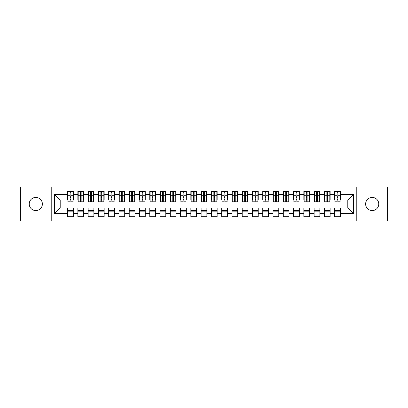 <?xml version="1.0" encoding="UTF-8"?>
<svg xmlns="http://www.w3.org/2000/svg" width="408" height="408" viewBox="0 0 408 408"><rect width="100%" height="100%" fill="white"/><g stroke="black" fill="none" stroke-linecap="round" stroke-linejoin="round"><path stroke-width="0.61" d="M372.193 197.426A6.574 6.574 0 0 0 365.619 204A6.574 6.574 0 0 0 372.193 210.574A6.574 6.574 0 0 0 378.767 204A6.574 6.574 0 0 0 372.193 197.426M35.807 197.426A6.574 6.574 0 0 0 29.233 204A6.574 6.574 0 0 0 35.807 210.574A6.574 6.574 0 0 0 42.381 204A6.574 6.574 0 0 0 35.807 197.426M356.786 220.947L387.6 220.947L387.6 187.053L356.786 187.053L356.786 220.947L51.214 220.947L51.214 187.053L20.4 187.053L20.4 220.947L51.214 220.947M337.115 197.477L337.936 197.477L337.115 197.477M340.405 210.523L334.652 210.523M334.652 211.859L340.405 211.859M326.844 197.477L327.665 197.477L326.844 197.477M330.133 210.523L324.38 210.523M324.38 211.859L330.133 211.859M316.572 197.477L317.393 197.477L316.572 197.477M319.862 210.523L314.109 210.523M314.109 211.859L319.862 211.859M306.301 197.477L307.122 197.477L306.301 197.477M309.59 210.523L303.838 210.523M303.838 211.859L309.59 211.859M296.03 197.477L296.851 197.477L296.03 197.477M299.319 210.523L293.566 210.523M293.566 211.859L299.319 211.859M285.758 197.477L286.579 197.477L285.758 197.477M289.048 210.523L283.295 210.523M283.295 211.859L289.048 211.859M275.487 197.477L276.308 197.477L275.487 197.477M278.776 210.523L273.023 210.523M273.023 211.859L278.776 211.859M265.215 197.477L266.036 197.477L265.215 197.477M268.505 210.523L262.752 210.523M262.752 211.859L268.505 211.859M254.944 197.477L255.765 197.477L254.944 197.477M258.233 210.523L252.481 210.523M252.481 211.859L258.233 211.859M244.673 197.477L245.499 197.477L244.673 197.477M247.962 210.523L242.209 210.523M242.209 211.859L247.962 211.859M234.401 197.477L235.227 197.477L234.401 197.477M237.691 210.523L231.938 210.523M231.938 211.859L237.691 211.859M224.13 197.477L224.956 197.477L224.13 197.477M227.419 210.523L221.666 210.523M221.666 211.859L227.419 211.859M213.858 197.477L214.684 197.477L213.858 197.477M217.148 210.523L211.395 210.523M211.395 211.859L217.148 211.859M203.587 197.477L204.413 197.477L203.587 197.477M206.876 210.523L201.124 210.523M201.124 211.859L206.876 211.859M193.316 197.477L194.142 197.477L193.316 197.477M196.605 210.523L190.852 210.523M190.852 211.859L196.605 211.859M183.044 197.477L183.87 197.477L183.044 197.477M186.334 210.523L180.581 210.523M180.581 211.859L186.334 211.859M172.773 197.477L173.599 197.477L172.773 197.477M176.062 210.523L170.309 210.523M170.309 211.859L176.062 211.859M162.501 197.477L163.328 197.477L162.501 197.477M165.791 210.523L160.038 210.523M160.038 211.859L165.791 211.859M152.235 197.477L153.056 197.477L152.235 197.477M155.519 210.523L149.767 210.523M149.767 211.859L155.519 211.859M141.964 197.477L142.785 197.477L141.964 197.477M145.248 210.523L139.495 210.523M139.495 211.859L145.248 211.859M131.692 197.477L132.513 197.477L131.692 197.477M134.977 210.523L129.224 210.523M129.224 211.859L134.977 211.859M121.421 197.477L122.242 197.477L121.421 197.477M124.705 210.523L118.952 210.523M118.952 211.859L124.705 211.859M111.149 197.477L111.971 197.477L111.149 197.477M114.434 210.523L108.681 210.523M108.681 211.859L114.434 211.859M100.878 197.477L101.699 197.477L100.878 197.477M104.162 210.523L98.41 210.523M98.41 211.859L104.162 211.859M90.607 197.477L91.428 197.477L90.607 197.477M93.891 210.523L88.138 210.523M88.138 211.859L93.891 211.859M80.335 197.477L81.156 197.477L80.335 197.477M83.62 210.523L77.867 210.523M77.867 211.859L83.62 211.859M356.786 187.053L51.214 187.053M67.907 200.099L60.2 200.099L54.555 194.448L54.555 213.552L67.595 213.552L67.595 216.735L73.348 216.735L73.348 213.552L77.867 213.552L77.867 216.735L83.62 216.735L83.62 213.552L88.138 213.552L88.138 216.735L93.891 216.735L93.891 213.552L98.41 213.552L98.41 216.735L104.162 216.735L104.162 213.552L108.681 213.552L108.681 216.735L114.434 216.735L114.434 213.552L118.952 213.552L118.952 216.735L124.705 216.735L124.705 213.552L129.224 213.552L129.224 216.735L134.977 216.735L134.977 213.552L139.495 213.552L139.495 216.735L145.248 216.735L145.248 213.552L149.767 213.552L149.767 216.735L155.519 216.735L155.519 213.552L160.038 213.552L160.038 216.735L165.791 216.735L165.791 213.552L170.309 213.552L170.309 216.735L176.062 216.735L176.062 213.552L180.581 213.552L180.581 216.735L186.334 216.735L186.334 213.552L190.852 213.552L190.852 216.735L196.605 216.735L196.605 213.552L201.124 213.552L201.124 216.735L206.876 216.735L206.876 213.552L211.395 213.552L211.395 216.735L217.148 216.735L217.148 213.552L221.666 213.552L221.666 216.735L227.419 216.735L227.419 213.552L231.938 213.552L231.938 216.735L237.691 216.735L237.691 213.552L242.209 213.552L242.209 216.735L247.962 216.735L247.962 213.552L252.481 213.552L252.481 216.735L258.233 216.735L258.233 213.552L262.752 213.552L262.752 216.735L268.505 216.735L268.505 213.552L273.023 213.552L273.023 216.735L278.776 216.735L278.776 213.552L283.295 213.552L283.295 216.735L289.048 216.735L289.048 213.552L293.566 213.552L293.566 216.735L299.319 216.735L299.319 213.552L303.838 213.552L303.838 216.735L309.59 216.735L309.59 213.552L314.109 213.552L314.109 216.735L319.862 216.735L319.862 213.552L324.38 213.552L324.38 216.735L330.133 216.735L330.133 213.552L334.652 213.552L334.652 216.735L340.405 216.735L340.405 207.901L347.8 207.901L347.8 200.099L340.094 200.099M54.555 194.448L67.595 194.448L67.595 200.099M347.8 200.099L353.445 194.448L340.405 194.448L340.405 191.265L334.652 191.265L334.652 194.448L330.133 194.448L330.133 191.265L324.38 191.265L324.38 194.448L319.862 194.448L319.862 191.265L314.109 191.265L314.109 194.448L309.59 194.448L309.59 191.265L303.838 191.265L303.838 194.448L299.319 194.448L299.319 191.265L293.566 191.265L293.566 194.448L289.048 194.448L289.048 191.265L283.295 191.265L283.295 194.448L278.776 194.448L278.776 191.265L273.023 191.265L273.023 194.448L268.505 194.448L268.505 191.265L262.752 191.265L262.752 194.448L258.233 194.448L258.233 191.265L252.481 191.265L252.481 194.448L247.962 194.448L247.962 191.265L242.209 191.265L242.209 194.448L237.691 194.448L237.691 191.265L231.938 191.265L231.938 194.448L227.419 194.448L227.419 191.265L221.666 191.265L221.666 194.448L217.148 194.448L217.148 191.265L211.395 191.265L211.395 194.448L206.876 194.448L206.876 191.265L201.124 191.265L201.124 194.448L196.605 194.448L196.605 191.265L190.852 191.265L190.852 194.448L186.334 194.448L186.334 191.265L180.581 191.265L180.581 194.448L176.062 194.448L176.062 191.265L170.309 191.265L170.309 194.448L165.791 194.448L165.791 191.265L160.038 191.265L160.038 194.448L155.519 194.448L155.519 191.265L149.767 191.265L149.767 194.448L145.248 194.448L145.248 191.265L139.495 191.265L139.495 194.448L134.977 194.448L134.977 191.265L129.224 191.265L129.224 194.448L124.705 194.448L124.705 191.265L118.952 191.265L118.952 194.448L114.434 194.448L114.434 191.265L108.681 191.265L108.681 194.448L104.162 194.448L104.162 191.265L98.41 191.265L98.41 194.448L93.891 194.448L93.891 191.265L88.138 191.265L88.138 194.448L83.62 194.448L83.62 191.265L77.867 191.265L77.867 194.448L73.348 194.448L73.348 191.265L67.595 191.265L67.595 194.448M353.445 194.448L353.445 213.552L340.405 213.552M330.133 213.552L330.133 207.901L340.405 207.901M334.652 213.552L334.652 207.901M340.405 194.448L340.405 200.099M319.862 213.552L319.862 207.901L330.133 207.901M324.38 213.552L324.38 207.901M334.652 194.448L334.652 200.099L329.822 200.099M330.133 194.448L330.133 200.099M309.59 213.552L309.59 207.901L319.862 207.901M314.109 213.552L314.109 207.901M324.38 194.448L324.38 200.099L319.551 200.099M319.862 194.448L319.862 200.099M299.319 213.552L299.319 207.901L309.59 207.901M303.838 213.552L303.838 207.901M314.109 194.448L314.109 200.099L309.279 200.099M309.59 194.448L309.59 200.099M289.048 213.552L289.048 207.901L299.319 207.901M293.566 213.552L293.566 207.901M303.838 194.448L303.838 200.099L299.008 200.099M299.319 194.448L299.319 200.099M278.776 213.552L278.776 207.901L289.048 207.901M283.295 213.552L283.295 207.901M293.566 194.448L293.566 200.099L288.736 200.099M289.048 194.448L289.048 200.099M268.505 213.552L268.505 207.901L278.776 207.901M273.023 213.552L273.023 207.901M283.295 194.448L283.295 200.099L278.465 200.099M278.776 194.448L278.776 200.099M258.233 213.552L258.233 207.901L268.505 207.901M262.752 213.552L262.752 207.901M273.023 194.448L273.023 200.099L268.194 200.099M268.505 194.448L268.505 200.099M247.962 213.552L247.962 207.901L258.233 207.901M252.481 213.552L252.481 207.901M262.752 194.448L262.752 200.099L257.922 200.099M258.233 194.448L258.233 200.099M237.691 213.552L237.691 207.901L247.962 207.901M242.209 213.552L242.209 207.901M252.481 194.448L252.481 200.099L247.651 200.099M247.962 194.448L247.962 200.099M227.419 213.552L227.419 207.901L237.691 207.901M231.938 213.552L231.938 207.901M242.209 194.448L242.209 200.099L237.38 200.099M237.691 194.448L237.691 200.099M217.148 213.552L217.148 207.901L227.419 207.901M221.666 213.552L221.666 207.901M231.938 194.448L231.938 200.099L227.108 200.099M227.419 194.448L227.419 200.099M206.876 213.552L206.876 207.901L217.148 207.901M211.395 213.552L211.395 207.901M221.666 194.448L221.666 200.099L216.837 200.099M217.148 194.448L217.148 200.099M196.605 213.552L196.605 207.901L206.876 207.901M201.124 213.552L201.124 207.901M211.395 194.448L211.395 200.099L206.565 200.099M206.876 194.448L206.876 200.099M186.334 213.552L186.334 207.901L196.605 207.901M190.852 213.552L190.852 207.901M201.124 194.448L201.124 200.099L196.299 200.099M196.605 194.448L196.605 200.099M176.062 213.552L176.062 207.901L186.334 207.901M180.581 213.552L180.581 207.901M190.852 194.448L190.852 200.099L186.028 200.099M186.334 194.448L186.334 200.099M165.791 213.552L165.791 207.901L176.062 207.901M170.309 213.552L170.309 207.901M180.581 194.448L180.581 200.099L175.756 200.099M176.062 194.448L176.062 200.099M155.519 213.552L155.519 207.901L165.791 207.901M160.038 213.552L160.038 207.901M170.309 194.448L170.309 200.099L165.485 200.099M165.791 194.448L165.791 200.099M145.248 213.552L145.248 207.901L155.519 207.901M149.767 213.552L149.767 207.901M160.038 194.448L160.038 200.099L155.213 200.099M155.519 194.448L155.519 200.099M134.977 213.552L134.977 207.901L145.248 207.901M139.495 213.552L139.495 207.901M149.767 194.448L149.767 200.099L144.942 200.099M145.248 194.448L145.248 200.099M124.705 213.552L124.705 207.901L134.977 207.901M129.224 213.552L129.224 207.901M139.495 194.448L139.495 200.099L134.671 200.099M134.977 194.448L134.977 200.099M114.434 213.552L114.434 207.901L124.705 207.901M118.952 213.552L118.952 207.901M129.224 194.448L129.224 200.099L124.399 200.099M124.705 194.448L124.705 200.099M104.162 213.552L104.162 207.901L114.434 207.901M108.681 213.552L108.681 207.901M118.952 194.448L118.952 200.099L114.128 200.099M114.434 194.448L114.434 200.099M93.891 213.552L93.891 207.901L104.162 207.901M98.41 213.552L98.41 207.901M108.681 194.448L108.681 200.099L103.856 200.099M104.162 194.448L104.162 200.099M83.62 213.552L83.62 207.901L93.891 207.901M88.138 213.552L88.138 207.901M98.41 194.448L98.41 200.099L93.585 200.099M93.891 194.448L93.891 200.099M73.348 213.552L73.348 207.901L83.62 207.901M77.867 213.552L77.867 207.901M88.138 194.448L88.138 200.099L83.314 200.099M83.62 194.448L83.62 200.099M70.064 197.477L70.885 197.477L70.064 197.477M73.348 210.523L67.595 210.523M67.595 211.859L73.348 211.859M54.555 213.552L60.2 207.901L73.348 207.901M67.595 213.552L67.595 207.901M77.867 194.448L77.867 200.099L73.042 200.099M73.348 194.448L73.348 200.099M60.2 200.099L60.2 207.901M334.958 200.099L334.652 200.099M324.686 200.099L324.38 200.099M314.415 200.099L314.109 200.099M304.144 200.099L303.838 200.099M293.872 200.099L293.566 200.099M283.601 200.099L283.295 200.099M273.329 200.099L273.023 200.099M263.058 200.099L262.752 200.099M252.787 200.099L252.481 200.099M242.515 200.099L242.209 200.099M232.244 200.099L231.938 200.099M221.972 200.099L221.666 200.099M211.701 200.099L211.395 200.099M201.435 200.099L201.124 200.099M191.163 200.099L190.852 200.099M180.892 200.099L180.581 200.099M170.621 200.099L170.309 200.099M160.349 200.099L160.038 200.099M150.078 200.099L149.767 200.099M139.806 200.099L139.495 200.099M129.535 200.099L129.224 200.099M119.263 200.099L118.952 200.099M108.992 200.099L108.681 200.099M98.721 200.099L98.41 200.099M88.449 200.099L88.138 200.099M78.178 200.099L77.867 200.099M353.445 213.552L347.8 207.901M67.907 191.367L73.042 191.367L67.907 191.367L67.907 201.792L70.064 201.792L70.064 191.403L73.042 191.418L73.042 201.792L70.885 201.792L70.885 191.418M70.064 192.739L70.885 192.739M70.064 200.93L70.885 200.93M70.885 199.639L70.064 199.639M70.064 199.135L70.885 199.135M73.348 196.141L73.042 196.141M73.348 197.477L73.042 197.477M67.907 196.141L67.595 196.141M67.907 197.477L67.595 197.477M78.178 191.367L83.314 191.367L78.178 191.367L78.178 201.792L80.335 201.792L80.335 191.403L83.314 191.418L83.314 201.792L81.156 201.792L81.156 191.418M80.335 192.739L81.156 192.739M80.335 200.93L81.156 200.93M81.156 199.639L80.335 199.639M80.335 199.135L81.156 199.135M83.62 196.141L83.314 196.141M83.62 197.477L83.314 197.477M78.178 196.141L77.867 196.141M78.178 197.477L77.867 197.477M88.449 191.367L93.585 191.367L88.449 191.367L88.449 201.792L90.607 201.792L90.607 191.403L93.585 191.418L93.585 201.792L91.428 201.792L91.428 191.418M90.607 192.739L91.428 192.739M90.607 200.93L91.428 200.93M91.428 199.639L90.607 199.639M90.607 199.135L91.428 199.135M93.891 196.141L93.585 196.141M93.891 197.477L93.585 197.477M88.449 196.141L88.138 196.141M88.449 197.477L88.138 197.477M98.721 191.367L103.856 191.367L98.721 191.367L98.721 201.792L100.878 201.792L100.878 191.403L103.856 191.418L103.856 201.792L101.699 201.792L101.699 191.418M100.878 192.739L101.699 192.739M100.878 200.93L101.699 200.93M101.699 199.639L100.878 199.639M100.878 199.135L101.699 199.135M104.162 196.141L103.856 196.141M104.162 197.477L103.856 197.477M98.721 196.141L98.41 196.141M98.721 197.477L98.41 197.477M108.992 191.367L114.128 191.367L108.992 191.367L108.992 201.792L111.149 201.792L111.149 191.403L114.128 191.418L114.128 201.792L111.971 201.792L111.971 191.418M111.149 192.739L111.971 192.739M111.149 200.93L111.971 200.93M111.971 199.639L111.149 199.639M111.149 199.135L111.971 199.135M114.434 196.141L114.128 196.141M114.434 197.477L114.128 197.477M108.992 196.141L108.681 196.141M108.992 197.477L108.681 197.477M119.263 191.367L124.399 191.367L119.263 191.367L119.263 201.792L121.421 201.792L121.421 191.403L124.399 191.418L124.399 201.792L122.242 201.792L122.242 191.418M121.421 192.739L122.242 192.739M121.421 200.93L122.242 200.93M122.242 199.639L121.421 199.639M121.421 199.135L122.242 199.135M124.705 196.141L124.399 196.141M124.705 197.477L124.399 197.477M119.263 196.141L118.952 196.141M119.263 197.477L118.952 197.477M129.535 191.367L134.671 191.367L129.535 191.367L129.535 201.792L131.692 201.792L131.692 191.403L134.671 191.418L134.671 201.792L132.513 201.792L132.513 191.418M131.692 192.739L132.513 192.739M131.692 200.93L132.513 200.93M132.513 199.639L131.692 199.639M131.692 199.135L132.513 199.135M134.977 196.141L134.671 196.141M134.977 197.477L134.671 197.477M129.535 196.141L129.224 196.141M129.535 197.477L129.224 197.477M139.806 191.367L144.942 191.367L139.806 191.367L139.806 201.792L141.964 201.792L141.964 191.403L144.942 191.418L144.942 201.792L142.785 201.792L142.785 191.418M141.964 192.739L142.785 192.739M141.964 200.93L142.785 200.93M142.785 199.639L141.964 199.639M141.964 199.135L142.785 199.135M145.248 196.141L144.942 196.141M145.248 197.477L144.942 197.477M139.806 196.141L139.495 196.141M139.806 197.477L139.495 197.477M150.078 191.367L155.213 191.367L150.078 191.367L150.078 201.792L152.235 201.792L152.235 191.403L155.213 191.418L155.213 201.792L153.056 201.792L153.056 191.418M152.235 192.739L153.056 192.739M152.235 200.93L153.056 200.93M153.056 199.639L152.235 199.639M152.235 199.135L153.056 199.135M155.519 196.141L155.213 196.141M155.519 197.477L155.213 197.477M150.078 196.141L149.767 196.141M150.078 197.477L149.767 197.477M160.349 191.367L165.485 191.367L160.349 191.367L160.349 201.792L162.501 201.792L162.501 191.403L165.485 191.418L165.485 201.792L163.328 201.792L163.328 191.418M162.501 192.739L163.328 192.739M162.501 200.93L163.328 200.93M163.328 199.639L162.501 199.639M162.501 199.135L163.328 199.135M165.791 196.141L165.485 196.141M165.791 197.477L165.485 197.477M160.349 196.141L160.038 196.141M160.349 197.477L160.038 197.477M170.621 191.367L175.756 191.367L170.621 191.367L170.621 201.792L172.773 201.792L172.773 191.403L175.756 191.418L175.756 201.792L173.599 201.792L173.599 191.418M172.773 192.739L173.599 192.739M172.773 200.93L173.599 200.93M173.599 199.639L172.773 199.639M172.773 199.135L173.599 199.135M176.062 196.141L175.756 196.141M176.062 197.477L175.756 197.477M170.621 196.141L170.309 196.141M170.621 197.477L170.309 197.477M180.892 191.367L186.028 191.367L180.892 191.367L180.892 201.792L183.044 201.792L183.044 191.403L186.028 191.418L186.028 201.792L183.87 201.792L183.87 191.418M183.044 192.739L183.87 192.739M183.044 200.93L183.87 200.93M183.87 199.639L183.044 199.639M183.044 199.135L183.87 199.135M186.334 196.141L186.028 196.141M186.334 197.477L186.028 197.477M180.892 196.141L180.581 196.141M180.892 197.477L180.581 197.477M191.163 191.367L196.299 191.367L191.163 191.367L191.163 201.792L193.316 201.792L193.316 191.403L196.299 191.418L196.299 201.792L194.142 201.792L194.142 191.418M193.316 192.739L194.142 192.739M193.316 200.93L194.142 200.93M194.142 199.639L193.316 199.639M193.316 199.135L194.142 199.135M196.605 196.141L196.299 196.141M196.605 197.477L196.299 197.477M191.163 196.141L190.852 196.141M191.163 197.477L190.852 197.477M201.435 191.367L206.565 191.367L201.435 191.367L201.435 201.792L203.587 201.792L203.587 191.403L206.565 191.418L206.565 201.792L204.413 201.792L204.413 191.418M203.587 192.739L204.413 192.739M203.587 200.93L204.413 200.93M204.413 199.639L203.587 199.639M203.587 199.135L204.413 199.135M206.876 196.141L206.565 196.141M206.876 197.477L206.565 197.477M201.435 196.141L201.124 196.141M201.435 197.477L201.124 197.477M211.701 191.367L216.837 191.367L211.701 191.367L211.701 201.792L213.858 201.792L213.858 191.403L216.837 191.418L216.837 201.792L214.684 201.792L214.684 191.418M213.858 192.739L214.684 192.739M213.858 200.93L214.684 200.93M214.684 199.639L213.858 199.639M213.858 199.135L214.684 199.135M217.148 196.141L216.837 196.141M217.148 197.477L216.837 197.477M211.701 196.141L211.395 196.141M211.701 197.477L211.395 197.477M221.972 191.367L227.108 191.367L221.972 191.367L221.972 201.792L224.13 201.792L224.13 191.403L227.108 191.418L227.108 201.792L224.956 201.792L224.956 191.418M224.13 192.739L224.956 192.739M224.13 200.93L224.956 200.93M224.956 199.639L224.13 199.639M224.13 199.135L224.956 199.135M227.419 196.141L227.108 196.141M227.419 197.477L227.108 197.477M221.972 196.141L221.666 196.141M221.972 197.477L221.666 197.477M232.244 191.367L237.38 191.367L232.244 191.367L232.244 201.792L234.401 201.792L234.401 191.403L237.38 191.418L237.38 201.792L235.227 201.792L235.227 191.418M234.401 192.739L235.227 192.739M234.401 200.93L235.227 200.93M235.227 199.639L234.401 199.639M234.401 199.135L235.227 199.135M237.691 196.141L237.38 196.141M237.691 197.477L237.38 197.477M232.244 196.141L231.938 196.141M232.244 197.477L231.938 197.477M242.515 191.367L247.651 191.367L242.515 191.367L242.515 201.792L244.673 201.792L244.673 191.403L247.651 191.418L247.651 201.792L245.499 201.792L245.499 191.418M244.673 192.739L245.499 192.739M244.673 200.93L245.499 200.93M245.499 199.639L244.673 199.639M244.673 199.135L245.499 199.135M247.962 196.141L247.651 196.141M247.962 197.477L247.651 197.477M242.515 196.141L242.209 196.141M242.515 197.477L242.209 197.477M252.787 191.367L257.922 191.367L252.787 191.367L252.787 201.792L254.944 201.792L254.944 191.403L257.922 191.418L257.922 201.792L255.765 201.792L255.765 191.418M254.944 192.739L255.765 192.739M254.944 200.93L255.765 200.93M255.765 199.639L254.944 199.639M254.944 199.135L255.765 199.135M258.233 196.141L257.922 196.141M258.233 197.477L257.922 197.477M252.787 196.141L252.481 196.141M252.787 197.477L252.481 197.477M263.058 191.367L268.194 191.367L263.058 191.367L263.058 201.792L265.215 201.792L265.215 191.403L268.194 191.418L268.194 201.792L266.036 201.792L266.036 191.418M265.215 192.739L266.036 192.739M265.215 200.93L266.036 200.93M266.036 199.639L265.215 199.639M265.215 199.135L266.036 199.135M268.505 196.141L268.194 196.141M268.505 197.477L268.194 197.477M263.058 196.141L262.752 196.141M263.058 197.477L262.752 197.477M273.329 191.367L278.465 191.367L273.329 191.367L273.329 201.792L275.487 201.792L275.487 191.403L278.465 191.418L278.465 201.792L276.308 201.792L276.308 191.418M275.487 192.739L276.308 192.739M275.487 200.93L276.308 200.93M276.308 199.639L275.487 199.639M275.487 199.135L276.308 199.135M278.776 196.141L278.465 196.141M278.776 197.477L278.465 197.477M273.329 196.141L273.023 196.141M273.329 197.477L273.023 197.477M283.601 191.367L288.736 191.367L283.601 191.367L283.601 201.792L285.758 201.792L285.758 191.403L288.736 191.418L288.736 201.792L286.579 201.792L286.579 191.418M285.758 192.739L286.579 192.739M285.758 200.93L286.579 200.93M286.579 199.639L285.758 199.639M285.758 199.135L286.579 199.135M289.048 196.141L288.736 196.141M289.048 197.477L288.736 197.477M283.601 196.141L283.295 196.141M283.601 197.477L283.295 197.477M293.872 191.367L299.008 191.367L293.872 191.367L293.872 201.792L296.03 201.792L296.03 191.403L299.008 191.418L299.008 201.792L296.851 201.792L296.851 191.418M296.03 192.739L296.851 192.739M296.03 200.93L296.851 200.93M296.851 199.639L296.03 199.639M296.03 199.135L296.851 199.135M299.319 196.141L299.008 196.141M299.319 197.477L299.008 197.477M293.872 196.141L293.566 196.141M293.872 197.477L293.566 197.477M304.144 191.367L309.279 191.367L304.144 191.367L304.144 201.792L306.301 201.792L306.301 191.403L309.279 191.418L309.279 201.792L307.122 201.792L307.122 191.418M306.301 192.739L307.122 192.739M306.301 200.93L307.122 200.93M307.122 199.639L306.301 199.639M306.301 199.135L307.122 199.135M309.59 196.141L309.279 196.141M309.59 197.477L309.279 197.477M304.144 196.141L303.838 196.141M304.144 197.477L303.838 197.477M314.415 191.367L319.551 191.367L314.415 191.367L314.415 201.792L316.572 201.792L316.572 191.403L319.551 191.418L319.551 201.792L317.393 201.792L317.393 191.418M316.572 192.739L317.393 192.739M316.572 200.93L317.393 200.93M317.393 199.639L316.572 199.639M316.572 199.135L317.393 199.135M319.862 196.141L319.551 196.141M319.862 197.477L319.551 197.477M314.415 196.141L314.109 196.141M314.415 197.477L314.109 197.477M324.686 191.367L329.822 191.367L324.686 191.367L324.686 201.792L326.844 201.792L326.844 191.403L329.822 191.418L329.822 201.792L327.665 201.792L327.665 191.418M326.844 192.739L327.665 192.739M326.844 200.93L327.665 200.93M327.665 199.639L326.844 199.639M326.844 199.135L327.665 199.135M330.133 196.141L329.822 196.141M330.133 197.477L329.822 197.477M324.686 196.141L324.38 196.141M324.686 197.477L324.38 197.477M334.958 191.367L340.094 191.367L334.958 191.367L334.958 201.792L337.115 201.792L337.115 191.403L340.094 191.418L340.094 201.792L337.936 201.792L337.936 191.418M337.115 192.739L337.936 192.739M337.115 200.93L337.936 200.93M337.936 199.639L337.115 199.639M337.115 199.135L337.936 199.135M340.405 196.141L340.094 196.141M340.405 197.477L340.094 197.477M334.958 196.141L334.652 196.141M334.958 197.477L334.652 197.477M67.907 191.418L70.064 191.418M70.885 201.088L73.042 201.088M70.885 195.304L73.042 195.304M67.907 201.088L70.064 201.088M67.907 195.304L70.064 195.304M70.064 196.697L70.885 196.697M70.064 193.01L70.885 193.01M78.178 191.418L80.335 191.418M81.156 201.088L83.314 201.088M81.156 195.304L83.314 195.304M78.178 201.088L80.335 201.088M78.178 195.304L80.335 195.304M80.335 196.697L81.156 196.697M80.335 193.01L81.156 193.01M88.449 191.418L90.607 191.418M91.428 201.088L93.585 201.088M91.428 195.304L93.585 195.304M88.449 201.088L90.607 201.088M88.449 195.304L90.607 195.304M90.607 196.697L91.428 196.697M90.607 193.01L91.428 193.01M98.721 191.418L100.878 191.418M101.699 201.088L103.856 201.088M101.699 195.304L103.856 195.304M98.721 201.088L100.878 201.088M98.721 195.304L100.878 195.304M100.878 196.697L101.699 196.697M100.878 193.01L101.699 193.01M108.992 191.418L111.149 191.418M111.971 201.088L114.128 201.088M111.971 195.304L114.128 195.304M108.992 201.088L111.149 201.088M108.992 195.304L111.149 195.304M111.149 196.697L111.971 196.697M111.149 193.01L111.971 193.01M119.263 191.418L121.421 191.418M122.242 201.088L124.399 201.088M122.242 195.304L124.399 195.304M119.263 201.088L121.421 201.088M119.263 195.304L121.421 195.304M121.421 196.697L122.242 196.697M121.421 193.01L122.242 193.01M129.535 191.418L131.692 191.418M132.513 201.088L134.671 201.088M132.513 195.304L134.671 195.304M129.535 201.088L131.692 201.088M129.535 195.304L131.692 195.304M131.692 196.697L132.513 196.697M131.692 193.01L132.513 193.01M139.806 191.418L141.964 191.418M142.785 201.088L144.942 201.088M142.785 195.304L144.942 195.304M139.806 201.088L141.964 201.088M139.806 195.304L141.964 195.304M141.964 196.697L142.785 196.697M141.964 193.01L142.785 193.01M150.078 191.418L152.235 191.418M153.056 201.088L155.213 201.088M153.056 195.304L155.213 195.304M150.078 201.088L152.235 201.088M150.078 195.304L152.235 195.304M152.235 196.697L153.056 196.697M152.235 193.01L153.056 193.01M160.349 191.418L162.501 191.418M163.328 201.088L165.485 201.088M163.328 195.304L165.485 195.304M160.349 201.088L162.501 201.088M160.349 195.304L162.501 195.304M162.501 196.697L163.328 196.697M162.501 193.01L163.328 193.01M170.621 191.418L172.773 191.418M173.599 201.088L175.756 201.088M173.599 195.304L175.756 195.304M170.621 201.088L172.773 201.088M170.621 195.304L172.773 195.304M172.773 196.697L173.599 196.697M172.773 193.01L173.599 193.01M180.892 191.418L183.044 191.418M183.87 201.088L186.028 201.088M183.87 195.304L186.028 195.304M180.892 201.088L183.044 201.088M180.892 195.304L183.044 195.304M183.044 196.697L183.87 196.697M183.044 193.01L183.87 193.01M191.163 191.418L193.316 191.418M194.142 201.088L196.299 201.088M194.142 195.304L196.299 195.304M191.163 201.088L193.316 201.088M191.163 195.304L193.316 195.304M193.316 196.697L194.142 196.697M193.316 193.01L194.142 193.01M201.435 191.418L203.587 191.418M204.413 201.088L206.565 201.088M204.413 195.304L206.565 195.304M201.435 201.088L203.587 201.088M201.435 195.304L203.587 195.304M203.587 196.697L204.413 196.697M203.587 193.01L204.413 193.01M211.701 191.418L213.858 191.418M214.684 201.088L216.837 201.088M214.684 195.304L216.837 195.304M211.701 201.088L213.858 201.088M211.701 195.304L213.858 195.304M213.858 196.697L214.684 196.697M213.858 193.01L214.684 193.01M221.972 191.418L224.13 191.418M224.956 201.088L227.108 201.088M224.956 195.304L227.108 195.304M221.972 201.088L224.13 201.088M221.972 195.304L224.13 195.304M224.13 196.697L224.956 196.697M224.13 193.01L224.956 193.01M232.244 191.418L234.401 191.418M235.227 201.088L237.38 201.088M235.227 195.304L237.38 195.304M232.244 201.088L234.401 201.088M232.244 195.304L234.401 195.304M234.401 196.697L235.227 196.697M234.401 193.01L235.227 193.01M242.515 191.418L244.673 191.418M245.499 201.088L247.651 201.088M245.499 195.304L247.651 195.304M242.515 201.088L244.673 201.088M242.515 195.304L244.673 195.304M244.673 196.697L245.499 196.697M244.673 193.01L245.499 193.01M252.787 191.418L254.944 191.418M255.765 201.088L257.922 201.088M255.765 195.304L257.922 195.304M252.787 201.088L254.944 201.088M252.787 195.304L254.944 195.304M254.944 196.697L255.765 196.697M254.944 193.01L255.765 193.01M263.058 191.418L265.215 191.418M266.036 201.088L268.194 201.088M266.036 195.304L268.194 195.304M263.058 201.088L265.215 201.088M263.058 195.304L265.215 195.304M265.215 196.697L266.036 196.697M265.215 193.01L266.036 193.01M273.329 191.418L275.487 191.418M276.308 201.088L278.465 201.088M276.308 195.304L278.465 195.304M273.329 201.088L275.487 201.088M273.329 195.304L275.487 195.304M275.487 196.697L276.308 196.697M275.487 193.01L276.308 193.01M283.601 191.418L285.758 191.418M286.579 201.088L288.736 201.088M286.579 195.304L288.736 195.304M283.601 201.088L285.758 201.088M283.601 195.304L285.758 195.304M285.758 196.697L286.579 196.697M285.758 193.01L286.579 193.01M293.872 191.418L296.03 191.418M296.851 201.088L299.008 201.088M296.851 195.304L299.008 195.304M293.872 201.088L296.03 201.088M293.872 195.304L296.03 195.304M296.03 196.697L296.851 196.697M296.03 193.01L296.851 193.01M304.144 191.418L306.301 191.418M307.122 201.088L309.279 201.088M307.122 195.304L309.279 195.304M304.144 201.088L306.301 201.088M304.144 195.304L306.301 195.304M306.301 196.697L307.122 196.697M306.301 193.01L307.122 193.01M314.415 191.418L316.572 191.418M317.393 201.088L319.551 201.088M317.393 195.304L319.551 195.304M314.415 201.088L316.572 201.088M314.415 195.304L316.572 195.304M316.572 196.697L317.393 196.697M316.572 193.01L317.393 193.01M324.686 191.418L326.844 191.418M327.665 201.088L329.822 201.088M327.665 195.304L329.822 195.304M324.686 201.088L326.844 201.088M324.686 195.304L326.844 195.304M326.844 196.697L327.665 196.697M326.844 193.01L327.665 193.01M334.958 191.418L337.115 191.418M337.936 201.088L340.094 201.088M337.936 195.304L340.094 195.304M334.958 201.088L337.115 201.088M334.958 195.304L337.115 195.304M337.115 196.697L337.936 196.697M337.115 193.01L337.936 193.01"/></g></svg>
